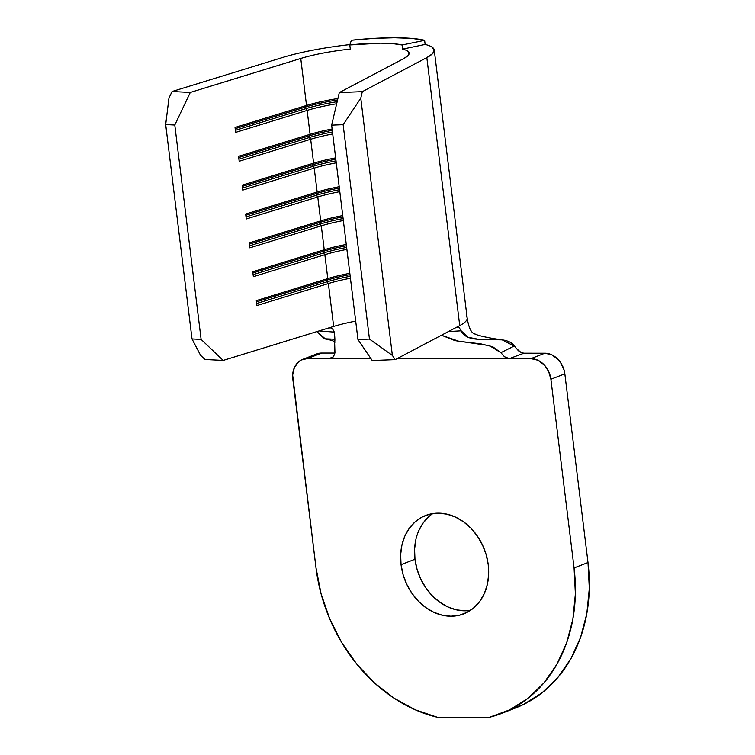 <?xml version="1.0" encoding="UTF-8"?>
<svg xmlns="http://www.w3.org/2000/svg" width="755" height="755" viewBox="0 0 755 755"><rect width="100%" height="100%" fill="white"/><g stroke="black" fill="none" stroke-linecap="round" stroke-linejoin="round"><path stroke-width="1.13" d="M432.794 513.579A52.756 42.582 -111.2 0 0 414.976 559.238L401.047 564.655A52.756 42.582 68.8 0 1 425.527 515.523A52.756 42.582 68.8 0 1 488.24 564.721L486.163 554.67L482.502 544.997L477.377 536.088L470.997 528.274L463.598 521.856L455.482 517.09L446.941 514.155L438.315 513.155L429.935 514.136L422.111 517.062L415.165 521.828L409.342 528.226L404.878 536.031L401.943 544.94L400.65 554.604L401.047 564.655L403.123 574.715L406.785 584.379L411.909 593.298L418.289 601.103L425.688 607.52L433.804 612.286L442.345 615.231L450.971 616.222L459.351 615.24L467.175 612.314L474.121 607.558L479.944 601.15L484.408 593.345L487.343 584.445L488.636 574.772L488.24 564.721A52.756 42.582 68.8 0 1 463.759 613.862A52.756 42.582 68.8 0 1 401.047 564.655L414.976 559.238L414.58 549.187L415.873 539.523M431.728 46.895L434.248 50.009L432.596 53.643L426.83 57.616L362.315 91.648L339.306 92.563L403.821 58.531L407.936 55.7L409.116 53.105L407.313 50.878M300.754 58.456L190.279 92.45L300.754 58.456L306.521 105.455A63.307 11.212 173 0 1 337.9 98.509A63.307 11.212 -7 0 0 306.521 105.455L300.754 58.456A63.307 11.212 173 0 1 350.292 49.084L349.782 44.96A63.307 11.212 173 0 1 402.104 44.998L402.604 49.122L425.131 44.441A88.628 15.695 173 0 1 434.248 50.028A88.628 15.695 173 0 1 426.83 57.616L459.729 325.594A88.628 15.695 -7 0 0 467.156 318.006L434.248 50.028M190.279 92.45L172.064 91.506L282.54 57.512L172.064 91.506L168.96 98.037L165.685 124.556L174.792 125.028L190.279 92.45L174.792 125.028L201.113 339.41L174.792 125.028L165.685 124.556L192.006 338.938L165.685 124.556L168.96 98.037L172.064 91.506L190.279 92.45M466.59 316.59A88.628 15.695 173 0 1 459.729 325.594L395.224 359.625L372.206 360.541L395.224 359.625L392.364 355.407L360.777 98.178L362.315 91.648L426.83 57.616L459.729 325.594L395.224 359.625L392.364 355.407L369.459 339.07L357.955 339.523L372.206 360.541L357.955 339.523L331.634 125.141L357.955 339.523L369.459 339.07L343.138 124.688L369.459 339.07L392.364 355.407L360.777 98.178L343.138 124.688L360.777 98.178L362.315 91.648L339.306 92.563L331.634 125.141L343.138 124.688L331.634 125.141L339.306 92.563L403.821 58.531A63.307 11.212 173 0 0 409.116 53.114A63.307 11.212 173 0 0 402.604 49.122L402.104 44.998L424.631 40.317L425.131 44.441L402.604 49.122M349.82 273.301A63.307 11.212 -7 0 0 327.783 278.614L324.848 254.699A63.307 11.212 173 0 1 346.885 249.386A63.307 11.212 -7 0 0 324.848 254.699L327.783 278.614L256.294 300.613L256.908 305.558L328.387 283.559A63.307 11.212 173 0 1 350.433 278.246A63.307 11.212 -7 0 0 328.387 283.559L333.653 326.434L328.387 283.559L326.972 281.851L326.773 280.199A64.996 11.514 173 0 1 349.99 274.631A64.996 11.514 -7 0 0 326.773 280.199L327.783 278.614A63.307 11.212 173 0 1 349.82 273.301M355.699 321.12A63.307 11.212 -7 0 0 333.653 326.434L223.178 360.428L201.113 339.41L192.006 338.938L200.537 355.265L204.964 359.484L223.178 360.428L204.964 359.484L200.537 355.265L192.006 338.938L201.113 339.41L223.178 360.428L328.529 328.01L330.596 327.878L332.493 328.736L334.314 332.125C335.937 347.451 333.361 337.494 334.946 352.566L334.314 332.125L319.129 330.907M346.281 244.441A63.307 11.212 -7 0 0 324.235 249.754L321.3 225.839A63.307 11.212 173 0 1 343.346 220.526A63.307 11.212 -7 0 0 321.3 225.839L324.235 249.754L252.755 271.753L253.359 276.698L324.848 254.699L323.433 252.991L323.225 251.339A64.996 11.514 173 0 1 346.441 245.771A64.996 11.514 -7 0 0 323.225 251.339L324.235 249.754A63.307 11.212 173 0 1 346.281 244.441M342.732 215.581A63.307 11.212 -7 0 0 320.696 220.894L317.761 196.98A63.307 11.212 173 0 1 339.797 191.676A63.307 11.212 -7 0 0 317.761 196.98L320.696 220.894L249.207 242.893L249.82 247.838L321.3 225.839L319.884 224.131L319.686 222.48A64.996 11.514 173 0 1 342.902 216.911A64.996 11.514 -7 0 0 319.686 222.48L320.696 220.894A63.307 11.212 173 0 1 342.732 215.581M339.193 186.721A63.307 11.212 -7 0 0 317.157 192.034L314.212 168.12A63.307 11.212 173 0 1 336.258 162.816A63.307 11.212 -7 0 0 314.212 168.12L317.157 192.034L245.668 214.033L246.272 218.978L317.761 196.98L316.345 195.271L316.137 193.62A64.996 11.514 173 0 1 339.354 188.061A64.996 11.514 -7 0 0 316.137 193.62L317.157 192.034A63.307 11.212 173 0 1 339.193 186.721M335.654 157.861A63.307 11.212 -7 0 0 313.608 163.174L310.673 139.26A63.307 11.212 173 0 1 332.71 133.956A63.307 11.212 -7 0 0 310.673 139.26L313.608 163.174L242.119 185.173L242.732 190.118L314.212 168.12L312.796 166.411L312.598 164.76A64.996 11.514 173 0 1 335.815 159.201A64.996 11.514 -7 0 0 312.598 164.76L313.608 163.174A63.307 11.212 173 0 1 335.654 157.861M332.106 129.001A63.307 11.212 -7 0 0 310.069 134.314L307.134 110.4A63.307 11.212 173 0 1 336.673 103.756A63.307 11.212 -7 0 0 307.134 110.4L310.069 134.314L238.58 156.313L239.184 161.259L310.673 139.26L309.257 137.552L309.05 135.9A64.996 11.514 173 0 1 332.266 130.341A64.996 11.514 -7 0 0 309.05 135.9L310.069 134.314A63.307 11.212 173 0 1 332.106 129.001M306.521 105.455L235.031 127.453L235.645 132.399L307.134 110.4L305.709 108.692L305.511 107.04A64.996 11.514 173 0 1 337.57 99.934A64.996 11.514 -7 0 0 305.511 107.04L306.521 105.455L305.511 107.04L305.709 108.692A64.996 11.514 173 0 1 337.155 101.68A64.996 11.514 -7 0 0 305.709 108.692L307.134 110.4L235.645 132.399L235.031 127.453L306.521 105.455M350.292 49.084L349.782 44.96L351.386 40.26L349.782 44.96L380.605 43.167L392.959 43.639L402.104 44.998L424.631 40.317L411.834 38.411L394.544 37.75L373.923 38.382L351.386 40.26A88.628 15.695 173 0 1 424.631 40.317L425.131 44.441M282.54 57.512A88.628 15.695 173 0 1 349.905 44.602M235.39 130.332L305.709 108.692L235.39 130.332M235.182 128.68L305.511 107.04L235.182 128.68M332.474 131.983A64.996 11.514 -7 0 0 309.257 137.552A64.996 11.514 173 0 1 332.474 131.983M238.929 159.192L309.257 137.552L310.673 139.26L239.184 161.259L238.58 156.313L310.069 134.314L309.05 135.9L309.257 137.552L238.929 159.192M238.731 157.54L309.05 135.9L238.731 157.54M336.013 160.843A64.996 11.514 -7 0 0 312.796 166.411A64.996 11.514 173 0 1 336.013 160.843M242.478 188.052L312.796 166.411L314.212 168.12L242.732 190.118L242.119 185.173L313.608 163.174L312.598 164.76L312.796 166.411L242.478 188.052M242.27 186.4L312.598 164.76L242.27 186.4M339.561 189.703A64.996 11.514 -7 0 0 316.345 195.271A64.996 11.514 173 0 1 339.561 189.703M246.017 216.911L316.345 195.271L317.761 196.98L246.272 218.978L245.668 214.033L317.157 192.034L316.137 193.62L316.345 195.271L246.017 216.911M245.819 215.26L316.137 193.62L245.819 215.26M343.1 218.563A64.996 11.514 -7 0 0 319.884 224.131A64.996 11.514 173 0 1 343.1 218.563M249.565 245.771L319.884 224.131L321.3 225.839L249.82 247.838L249.207 242.893L320.696 220.894L319.686 222.48L319.884 224.131L249.565 245.771M249.358 244.12L319.686 222.48L249.358 244.12M346.649 247.423A64.996 11.514 -7 0 0 323.433 252.991A64.996 11.514 173 0 1 346.649 247.423M253.104 274.631L323.433 252.991L324.848 254.699L253.359 276.698L252.755 271.753L324.235 249.754L323.225 251.339L323.433 252.991L253.104 274.631M252.906 272.98L323.225 251.339L252.906 272.98M350.188 276.283A64.996 11.514 -7 0 0 326.972 281.851A64.996 11.514 173 0 1 350.188 276.283M256.653 303.491L326.972 281.851L328.387 283.559L256.908 305.558L256.294 300.613L327.783 278.614L326.773 280.199L326.972 281.851L256.653 303.491M256.445 301.84L326.773 280.199L256.445 301.84M333.653 326.434L328.538 328.01L330.596 327.878L332.493 328.736L334.314 332.125M331.728 357.983L329.322 358.483L370.837 358.521L307.729 358.474L329.322 358.483L333.417 356.813L329.322 358.483L331.728 357.983L333.568 356.662L334.946 352.566M523.894 353.208L544.874 353.217L530.935 358.634L397.281 358.54L509.351 358.625L504.482 356.747L500.876 352.689L492.722 346.734L480.718 343.827L458.88 341.279L441.458 335.229L455.02 340.628L489.438 345.62L500.876 352.689L514.363 345.95C504.151 331.709 469.129 347.81 461.163 330.822L448.423 331.558L461.163 330.822L468.024 337.249L478.472 339.297L502.245 339.873L514.655 346.356M334.871 339.24L324.461 338.787L316.845 331.605L325.499 339.004C332.813 340.373 335.824 341.713 334.541 343.025M516.042 348.215L521.167 352.594M521.082 352.557L523.961 353.208L509.351 358.625L523.961 353.208L544.874 353.217L530.935 358.634L537.805 360.211L544.006 364.684L548.611 371.375L550.905 379.265L564.844 373.848L564.013 369.827L560.493 362.391L557.945 359.267L551.735 354.793L544.874 353.217A21.102 17.035 -111.2 0 1 564.844 373.848L588.003 562.532L564.844 373.848L550.905 379.265L574.074 567.949L550.905 379.265A21.102 17.035 68.8 0 0 530.935 358.634L509.351 358.625L504.482 356.747L500.876 352.689L514.363 345.95M456.85 327.113L459.342 327.849L461.163 330.822L459.049 327.557L457.558 326.915M302.613 359.418A21.102 17.035 68.8 0 1 307.729 358.474L321.658 353.057L334.975 353.066L321.658 353.057A21.102 17.035 -111.2 0 0 316.543 354.001L302.613 359.418A21.102 17.035 68.8 0 0 292.817 379.076L315.986 567.76L292.657 375.046L294.356 367.619L298.47 361.938L301.245 360.031L307.729 358.474L321.658 353.057L316.468 354.029M508.474 710.436L523.649 704.415L541.958 692.873L557.851 677.528L570.856 658.822L580.614 637.324L586.824 613.645L589.315 588.466L588.003 562.532L574.074 567.949L575.385 593.883L572.894 619.053L566.684 642.741L556.926 664.24L543.911 682.935L528.028 698.29L509.719 709.832L489.533 717.25L437.211 717.212L415.203 709.766L394.053 698.186L374.395 682.813L356.785 664.098L341.751 642.571L329.727 618.873L321.054 593.694L315.986 567.76A156.153 126.047 68.8 0 0 437.211 717.212L489.533 717.25A156.153 126.047 68.8 0 0 501.613 713.399A156.153 126.047 68.8 0 0 574.074 567.949L588.003 562.532A156.153 126.047 -111.2 0 1 515.542 707.982L501.613 713.399M418.808 530.614L423.272 522.809L429.095 516.411M464.901 610.804L456.275 609.813L447.734 606.869L439.618 602.103L432.219 595.695L425.839 587.881L420.724 578.962L417.053 569.298L414.976 559.238A52.756 42.582 -111.2 0 0 470.431 610.389M514.599 346.281L518.515 350.867M330.02 327.821L330.596 327.878M467.156 318.006C468.798 328.123 471.498 333.483 475.254 334.087C478.047 335.72 490.703 338.353 502.245 339.873"/></g></svg>
